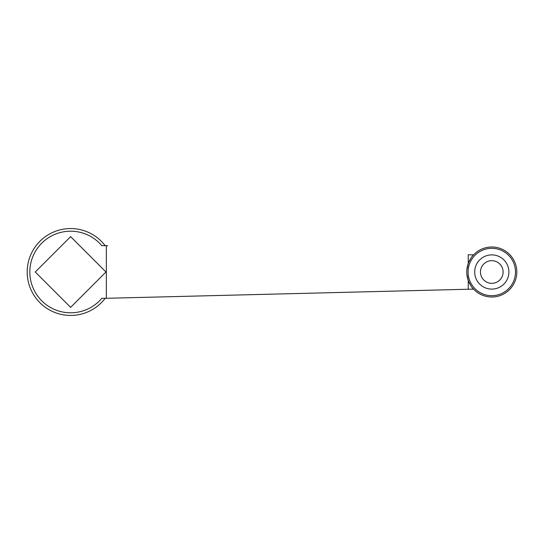 <?xml version="1.0" encoding="UTF-8"?>
<svg xmlns="http://www.w3.org/2000/svg" width="544" height="544" viewBox="0 0 544 544"><rect width="100%" height="100%" fill="white"/><g stroke="black" fill="none" stroke-linecap="round" stroke-linejoin="round"><path stroke-width="0.82" d="M466.874 274.074L468.241 280.405C470.322 285.015 472.09 287.919 473.559 289.109A25.004 25.004 0 0 0 516.8 272A25.004 25.004 0 0 1 479.291 293.658A25.004 25.004 0 0 1 479.291 250.342A25.004 25.004 0 0 1 516.8 272A25.004 25.004 0 0 1 479.291 293.658A25.004 25.004 0 0 1 479.291 250.342A25.004 25.004 0 0 1 516.8 272M105.182 298.323A43.432 43.432 0 0 1 27.2 272A43.432 43.432 0 0 1 105.182 245.677L101.803 245.677A40.8 40.8 0 0 0 42.602 242.352A40.8 40.8 0 0 0 42.602 301.648A40.8 40.8 0 0 0 101.803 298.323L106.338 298.296L106.338 245.704L105.182 245.677A43.432 43.432 0 0 0 27.2 272A43.432 43.432 0 0 1 105.182 245.677M70.632 236.633L35.265 272L70.632 307.367L105.998 272L70.632 236.633M468.241 280.405L468.241 289.245L106.338 298.296M473.559 289.109L107.719 298.262M468.241 263.595C470.322 258.978 472.097 256.074 473.559 254.891L468.241 254.755L468.241 263.595L466.874 269.926M107.719 245.738L106.338 245.704M508.905 272A17.109 17.109 0 0 0 483.242 257.183A17.109 17.109 0 0 0 483.242 286.817A17.109 17.109 0 0 0 508.905 272M503.112 272A11.322 11.322 0 0 0 486.132 262.194A11.322 11.322 0 0 0 486.132 281.806A11.322 11.322 0 0 0 503.112 272M515.481 272A23.691 23.691 0 0 0 479.951 251.484A23.691 23.691 0 0 0 479.951 292.516A23.691 23.691 0 0 0 515.481 272"/></g></svg>

